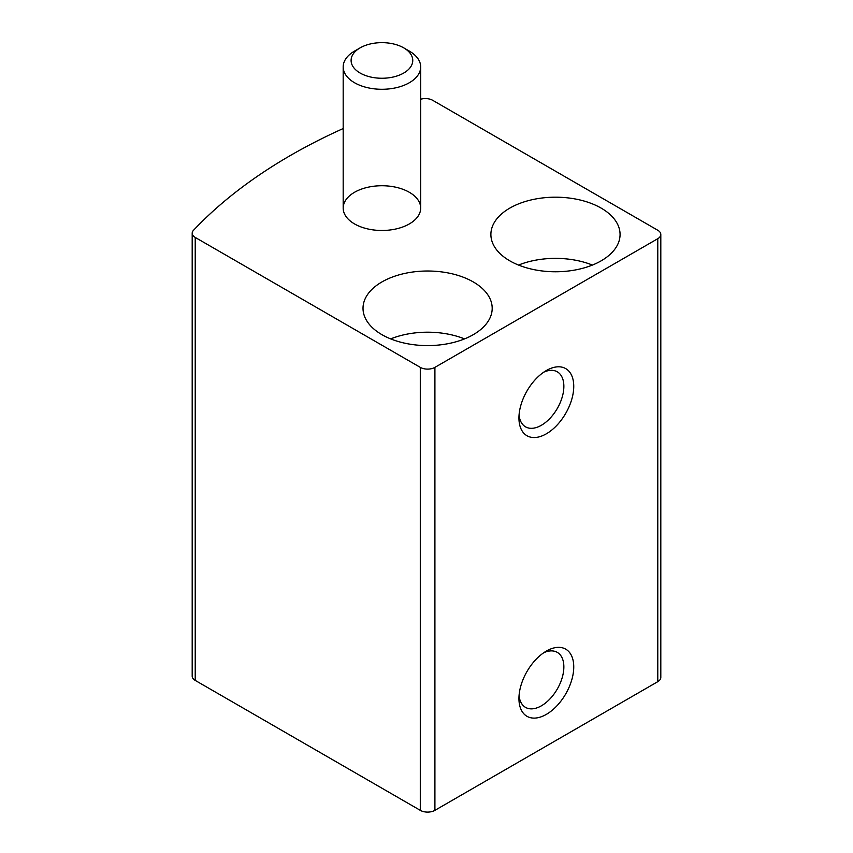 <?xml version="1.0" encoding="UTF-8"?>
<svg xmlns="http://www.w3.org/2000/svg" width="853" height="853" viewBox="0 0 853 853"><rect width="100%" height="100%" fill="white"/><g stroke="black" fill="none" stroke-linecap="round" stroke-linejoin="round"><path stroke-width="1.28" d="M343.183 128.547A568.365 328.149 0 0 0 193.45 230.353A10.332 5.971 0 0 0 192.192 233.21A10.332 5.971 0 0 0 195.22 237.422L420.294 367.366A10.332 5.971 0 0 0 434.913 367.366L657.78 238.701A10.332 5.971 0 0 0 660.808 234.479A10.332 5.971 0 0 0 657.78 230.257L432.706 100.313A10.332 5.971 0 0 0 420.689 99.225M192.192 233.21L192.192 676.184A10.332 5.971 0 0 0 195.22 680.406L420.294 810.35A10.332 5.971 0 0 0 434.913 810.35L657.78 681.675A10.332 5.971 0 0 0 660.808 677.463L660.808 234.479M546.346 651.084A38.748 22.37 120 0 0 546.346 651.095A38.748 22.37 120 0 0 518.944 698.554A38.748 22.37 120 0 0 546.346 714.377A38.748 22.37 120 0 0 573.749 666.907A38.748 22.37 120 0 0 546.346 651.084M546.346 370.533L546.346 370.533A38.748 22.37 120 0 0 518.944 418.002A38.748 22.37 120 0 0 546.346 433.814A38.748 22.37 120 0 0 573.749 386.356A38.748 22.37 120 0 0 546.346 370.533L546.346 370.533M409.333 192.288A38.748 22.37 180 0 1 420.689 208.111A38.748 22.37 180 0 1 381.931 230.481A38.748 22.37 180 0 1 343.183 208.111A38.748 22.37 180 0 1 367.099 187.436A38.748 22.37 180 0 1 409.333 192.288M473.276 281.938A64.583 37.287 180 0 1 492.192 308.306A64.583 37.287 180 0 1 427.598 345.593A64.583 37.287 180 0 1 363.015 308.306A64.583 37.287 180 0 1 402.883 273.856A64.583 37.287 180 0 1 473.276 281.938M601.152 208.111A64.583 37.287 180 0 1 620.067 234.479A64.583 37.287 180 0 1 555.484 271.766A64.583 37.287 180 0 1 490.891 234.479A64.583 37.287 180 0 1 530.758 200.028A64.583 37.287 180 0 1 601.152 208.111M518.539 265.07A64.583 37.287 180 0 1 592.419 265.07M390.663 338.897A64.583 37.287 180 0 1 464.544 338.897M519.061 414.931A31.764 18.339 120 0 0 525.523 426.831A31.764 18.339 120 0 0 557.286 408.491A31.764 18.339 120 0 0 557.286 371.812A31.764 18.339 120 0 0 543.756 372.175M519.061 695.483A31.764 18.339 120 0 0 525.523 707.382A31.764 18.339 120 0 0 557.286 689.043A31.764 18.339 120 0 0 557.286 652.374A31.764 18.339 120 0 0 543.756 652.726M409.333 51.095L403.736 47.864L409.333 51.095A38.748 22.37 180 0 1 420.689 66.918A38.748 22.37 180 0 1 381.931 89.288A38.748 22.37 180 0 1 343.183 66.918A38.748 22.37 180 0 1 354.528 51.095L360.126 47.864A30.836 17.806 180 0 1 403.736 47.864L403.736 47.864A30.836 17.806 180 0 1 403.736 73.038A30.836 17.806 180 0 1 360.126 73.038A30.836 17.806 180 0 1 360.126 47.864M195.22 680.406L195.22 237.422M420.294 810.35L420.294 367.366M434.913 810.35L434.913 367.366M657.78 681.675L657.78 238.701M343.183 66.918L343.183 208.111M420.689 66.918L420.689 208.111"/></g></svg>
